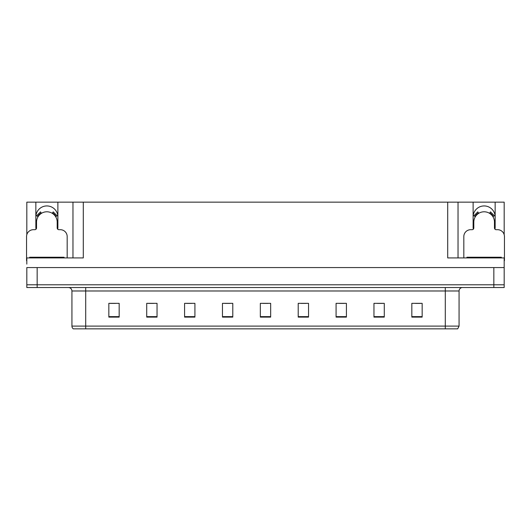 <?xml version="1.0" encoding="UTF-8"?>
<svg xmlns="http://www.w3.org/2000/svg" width="531" height="531" viewBox="0 0 531 531"><rect width="100%" height="100%" fill="white"/><g stroke="black" fill="none" stroke-linecap="round" stroke-linejoin="round"><path stroke-width="0.8" d="M494.985 229.206A11.018 11.018 0 0 0 495.151 227.281L495.151 202.145L504.178 202.145L504.178 234.649M57.713 229.206A11.018 11.018 0 0 0 57.879 227.281L57.879 202.145L72.966 202.145L72.966 257.927M35.849 216.953A11.018 11.018 0 0 1 46.867 205.935A11.018 11.018 0 0 1 57.879 216.953M72.966 202.145L447.706 202.145L447.706 257.927L504.178 257.927L504.178 267.564L26.822 267.564L26.822 284.782L37.157 284.782L26.822 284.782L26.822 287.536L37.157 287.536L37.157 284.782L493.843 284.782L37.157 284.782L37.157 267.564M26.822 264.119L26.822 257.927L83.294 257.927L83.294 202.145M36.015 229.206A11.018 11.018 0 0 1 35.849 227.281L35.849 202.145L26.822 202.145L26.822 234.649M37.157 287.536L504.178 287.536L504.178 284.782L493.843 284.782L504.178 284.782L504.178 264.119M447.706 202.145L458.034 202.145L458.034 257.927M458.034 202.145L473.121 202.145L473.121 227.281A11.018 11.018 0 0 0 473.287 229.206M495.151 202.145L473.121 202.145M35.849 202.145L57.879 202.145M495.151 216.953A11.018 11.018 0 0 0 484.133 205.935A11.018 11.018 0 0 0 473.121 216.953M459.069 326.1L457.695 328.855L445.297 328.855L445.297 326.1L459.069 326.1L459.069 290.981A3.445 3.445 0 0 1 462.514 287.536M445.297 328.855L73.305 328.855A3.445 3.445 0 0 1 71.931 326.1L71.931 290.981C71.725 288.891 70.577 287.742 68.486 287.536M422.158 317.113L422.158 303.34L411.83 303.34L411.83 317.113L422.158 317.113M384.285 317.113L384.285 303.34L373.957 303.34L373.957 317.113L384.285 317.113M346.411 317.113L346.411 303.34L336.083 303.34L336.083 317.113L346.411 317.113M308.538 317.113L308.538 303.34L298.21 303.34L298.21 317.113L308.538 317.113M119.17 317.113L119.17 303.34L108.842 303.34L108.842 317.113L119.17 317.113M157.043 317.113L157.043 303.34L146.715 303.34L146.715 317.113L157.043 317.113M194.917 317.113L194.917 303.34L184.589 303.34L184.589 317.113L194.917 317.113M232.79 317.113L232.79 303.34L222.462 303.34L222.462 317.113L232.79 317.113M270.664 317.113L270.664 303.34L260.336 303.34L260.336 317.113L270.664 317.113M81.117 328.855L74.851 328.855M339.216 303.407L344.38 303.407M377.368 303.407L382.532 303.407M415.514 303.407L420.678 303.407M224.766 303.407L229.93 303.407M186.62 303.407L191.784 303.407M148.468 303.407L153.632 303.407M110.322 303.407L115.486 303.407M301.07 303.407L306.234 303.407M262.918 303.407L268.082 303.407M67.178 257.927L67.178 236.58A6.883 6.883 0 0 0 60.295 229.691L58.914 229.691A1.719 1.719 0 0 1 57.195 227.972L57.195 222.117A10.328 10.328 0 0 0 46.867 211.789A10.328 10.328 0 0 0 36.533 222.117L36.533 227.972A1.719 1.719 0 0 1 34.814 229.691L33.433 229.691A6.883 6.883 0 0 0 26.55 236.58L26.55 260.681A6.883 6.883 0 0 1 26.822 260.688M52.303 213.336L53.213 211.876L57.109 215.772L55.642 216.675M38.086 216.675L36.619 215.772L40.515 211.876L41.425 213.336M504.178 260.688A6.883 6.883 0 0 1 504.45 260.681L504.45 236.58A6.883 6.883 0 0 0 497.567 229.691L496.186 229.691A1.719 1.719 0 0 1 494.467 227.972L494.467 222.117A10.328 10.328 0 0 0 484.133 211.789A10.328 10.328 0 0 0 473.805 222.117L473.805 227.972A1.719 1.719 0 0 1 472.086 229.691L470.705 229.691A6.883 6.883 0 0 0 463.822 236.58L463.822 257.927M489.575 213.336L490.485 211.876L494.381 215.772L492.914 216.675M475.358 216.675L473.891 215.772L477.787 211.876L478.697 213.336M29.65 257.927L29.65 257.236L64.078 257.236L64.078 257.927M466.922 257.927L466.922 257.236L501.35 257.236L501.35 257.927M493.843 267.564L493.843 287.536M445.297 287.536L445.297 290.981L71.931 290.981M459.069 290.981L445.297 290.981L445.297 326.1L85.703 326.1L85.703 328.855M71.931 326.1L85.703 326.1L85.703 287.536M270.664 316.635L260.336 316.635M232.79 316.635L222.462 316.635M194.917 316.635L184.589 316.635M157.043 316.635L146.715 316.635M119.17 316.635L108.842 316.635M308.538 316.635L298.21 316.635M346.411 316.635L336.083 316.635M384.285 316.635L373.957 316.635M422.158 316.635L411.83 316.635M56.04 216.436A10.793 10.793 0 0 0 52.549 212.944M41.179 212.944A10.793 10.793 0 0 0 37.688 216.436M55.742 216.615A10.441 10.441 0 0 0 52.363 213.243M41.365 213.243A10.441 10.441 0 0 0 37.986 216.615M493.312 216.436A10.793 10.793 0 0 0 489.821 212.944M478.451 212.944A10.793 10.793 0 0 0 474.96 216.436M493.014 216.615A10.441 10.441 0 0 0 489.635 213.243M478.637 213.243A10.441 10.441 0 0 0 475.258 216.615M62.359 257.236L62.359 257.927M31.369 257.236L31.369 257.927M499.631 257.236L499.631 257.927M468.641 257.236L468.641 257.927"/></g></svg>
